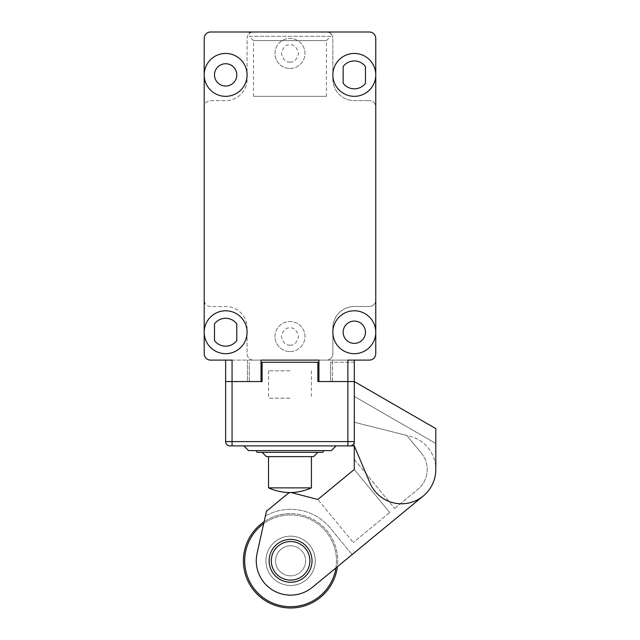 <?xml version="1.0" encoding="UTF-8"?>
<svg xmlns="http://www.w3.org/2000/svg" width="640" height="640" viewBox="0 0 640 640"><rect width="100%" height="100%" fill="white"/><g stroke="black" fill="none" stroke-linecap="round" stroke-linejoin="round"><path stroke-width="0.48" stroke-dasharray="3.2 2.4" d="M311.424 487.872L268.528 487.872M289.976 398.2L268.528 398.2L289.976 398.2M322.792 452.328L257.16 452.328M289.976 450.608L256.168 450.608L289.976 450.608M313.568 456.616L266.384 456.616M289.976 370.832L268.528 370.832L289.976 370.832M261.024 362.256L318.928 362.256M354.312 362.256L330.664 362.256L354.312 362.256L354.312 381.552L330.664 381.552L330.664 362.256L330.664 381.552L354.312 381.552L354.312 362.256M317.856 362.256L317.856 381.552L317.856 362.256L317.856 381.552L354.312 381.552L354.312 441.6A4.288 4.288 0 0 1 350.024 445.888L354.312 445.888L369.872 482.808A34.312 34.312 0 0 0 435.8 469.48L435.8 428.608L354.312 381.552L318.928 381.552L318.928 360.112L369.32 360.112A6.432 6.432 0 0 0 375.76 353.68L375.76 300.064A6.432 6.432 0 0 1 369.32 306.496L354.312 306.496L369.32 306.496A6.432 6.432 0 0 0 375.76 300.064L375.76 107.056A6.432 6.432 0 0 0 369.32 100.624A6.432 6.432 0 0 1 375.76 107.056L375.76 38.432A6.432 6.432 0 0 0 369.32 32L326.432 32A6.432 6.432 0 0 1 332.864 38.432L332.864 79.176A21.448 21.448 0 0 0 354.312 100.624L369.32 100.624L354.312 100.624A21.448 21.448 0 0 1 332.864 79.176L332.864 38.432A6.432 6.432 0 0 0 326.432 32L210.632 32A6.432 6.432 0 0 0 204.2 38.432L204.2 107.056A6.432 6.432 0 0 1 210.632 100.624L225.64 100.624A21.448 21.448 0 0 0 247.088 79.176L247.088 38.432A6.432 6.432 0 0 1 253.52 32A6.432 6.432 0 0 0 247.088 38.432L247.088 79.176A21.448 21.448 0 0 1 225.64 100.624L210.632 100.624A6.432 6.432 0 0 0 204.2 107.056L204.2 300.064A6.432 6.432 0 0 0 210.632 306.496L225.64 306.496A21.448 21.448 0 0 1 247.088 327.944A21.448 21.448 0 0 0 225.64 306.496L210.632 306.496A6.432 6.432 0 0 1 204.2 300.064L204.2 353.68A6.432 6.432 0 0 0 210.632 360.112L261.024 360.112L261.024 381.552L232.072 381.552L262.096 381.552L262.096 362.256L262.096 381.552L249.288 381.552L249.288 362.256L249.288 381.552L225.64 381.552L262.096 381.552L262.096 362.256M225.64 362.256L225.64 441.6A4.288 4.288 0 0 0 229.928 445.888L232.072 445.888L232.072 381.552L225.64 381.552L225.64 362.256M317.856 381.552L330.664 381.552L317.856 381.552M225.64 381.552L232.072 381.552L232.072 360.112L225.64 360.112L225.64 381.552L225.64 360.112L225.64 381.552L247.424 381.552L225.64 381.552M225.64 360.112L247.424 360.112L247.424 381.552L261.024 381.552L247.424 381.552L247.424 360.112L261.024 360.112L261.024 381.552L261.024 360.112L253.52 360.112A6.432 6.432 0 0 1 247.088 353.68L247.088 327.944L247.088 353.68A6.432 6.432 0 0 0 253.52 360.112L326.432 360.112A6.432 6.432 0 0 0 332.864 353.68L332.864 327.944A21.448 21.448 0 0 1 354.312 306.496A21.448 21.448 0 0 0 332.864 327.944L332.864 353.68A6.432 6.432 0 0 1 326.432 360.112L318.928 360.112L318.928 381.552L347.88 381.552L347.88 360.112L354.312 360.112L354.312 381.552L354.312 360.112L354.312 381.552L347.88 381.552L347.88 445.888L232.072 445.888M336.08 445.888L243.872 445.888M423.304 495.968A34.312 34.312 0 0 0 409.84 436.2L354.264 422.256L406.792 435.432L354.264 422.256L354.264 469.48L317.848 499.472L291.752 492.696A4.288 4.288 0 0 0 287.952 493.536L266.432 511.256L257.08 553.392A34.312 34.312 0 0 0 290.576 595.136A34.312 34.312 0 0 1 257.08 553.392A34.312 34.312 0 0 0 312.392 587.304L423.304 495.968A34.312 34.312 0 0 0 409.84 436.2L354.264 422.256L354.264 445.888L369.872 482.808L354.312 445.888L350.024 445.888A4.288 4.288 0 0 0 354.312 441.6L225.64 441.6A4.288 4.288 0 0 0 229.928 445.888M354.264 442.248A4.288 4.288 0 0 0 354.312 441.6A4.288 4.288 0 0 1 354.264 442.248M435.8 469.48A34.312 34.312 0 0 1 369.872 482.808A34.312 34.312 0 0 0 435.8 469.48L435.8 443.464L354.312 396.416L435.8 443.464M331.368 450.608L248.584 450.608M354.312 396.416L354.312 441.6L354.312 396.416M289.976 452.328L262.096 452.328L289.976 452.328M289.976 456.616L311.424 456.616L289.976 456.616M290.576 539.376A21.448 21.448 0 0 1 312.024 560.824A21.448 21.448 0 0 1 290.576 582.264A21.448 21.448 0 0 1 269.136 560.824A21.448 21.448 0 0 1 290.576 539.376M290.576 545.808A15.008 15.008 0 0 1 305.592 560.824A15.008 15.008 0 0 1 290.576 575.832A15.008 15.008 0 0 0 305.592 560.824A15.008 15.008 0 0 0 290.576 545.808A15.008 15.008 0 0 1 305.592 560.824A15.008 15.008 0 0 1 290.576 575.832A15.008 15.008 0 0 1 275.568 560.824A15.008 15.008 0 0 1 290.576 545.808A15.008 15.008 0 0 1 305.592 560.824A15.008 15.008 0 0 1 290.576 575.832A15.008 15.008 0 0 1 275.568 560.824A15.008 15.008 0 0 1 290.576 545.808A15.008 15.008 0 0 0 275.568 560.824A15.008 15.008 0 0 0 290.576 575.832A15.008 15.008 0 0 1 275.568 560.824A15.008 15.008 0 0 1 290.576 545.808M290.576 536.16A24.664 24.664 0 0 1 315.24 560.824A24.664 24.664 0 0 1 290.576 585.48A24.664 24.664 0 0 0 315.24 560.824A24.664 24.664 0 0 0 290.576 536.16A24.664 24.664 0 0 1 315.24 560.824A24.664 24.664 0 0 1 290.576 585.48A24.664 24.664 0 0 0 315.24 560.824A24.664 24.664 0 0 0 290.576 536.16A24.664 24.664 0 0 0 265.92 560.824A24.664 24.664 0 0 0 290.576 585.48A24.664 24.664 0 0 1 265.92 560.824A24.664 24.664 0 0 1 290.576 536.16A24.664 24.664 0 0 0 265.92 560.824A24.664 24.664 0 0 0 290.576 585.48A24.664 24.664 0 0 1 265.92 560.824A24.664 24.664 0 0 1 290.576 536.16M335.92 567.936A45.896 45.896 0 0 0 290.576 514.928A45.896 45.896 0 0 1 336.472 560.824A45.896 45.896 0 0 1 290.576 606.712A45.896 45.896 0 0 1 244.688 560.824A45.896 45.896 0 0 1 290.576 514.928A45.896 45.896 0 0 0 263.68 523.632M352.12 554.592L312.392 587.304A34.312 34.312 0 0 1 290.576 595.136A34.312 34.312 0 0 0 312.392 587.304L337.384 566.72A47.176 47.176 0 0 0 290.576 513.64A47.176 47.176 0 0 1 337.76 560.824A47.176 47.176 0 0 1 290.576 608A47.176 47.176 0 0 1 243.4 560.824A47.176 47.176 0 0 1 290.576 513.64A47.176 47.176 0 0 0 264.096 521.776L265.392 515.936A51.472 51.472 0 0 1 330.312 528.104L352.12 554.592L330.312 528.104A51.472 51.472 0 0 0 265.392 515.936M317.848 499.472L354.264 469.48L317.848 499.472L353.288 542.512L317.848 499.472M389.712 512.52L354.264 469.48L389.712 512.52L353.288 542.512L389.712 512.52M354.264 459.36L394.672 508.432L354.264 459.36M421.36 453.12L406.792 435.432L421.36 453.12A25.736 25.736 0 0 1 417.848 489.344A25.736 25.736 0 0 0 421.36 453.12M394.672 508.432L417.848 489.344L394.672 508.432M289.976 351.536A15.008 15.008 0 0 0 304.992 336.52A15.008 15.008 0 0 0 289.976 321.512A15.008 15.008 0 0 0 274.968 336.52A15.008 15.008 0 0 0 289.976 351.536A15.008 15.008 0 0 0 304.992 336.52A15.008 15.008 0 0 0 289.976 321.512A15.008 15.008 0 0 0 274.968 336.52A15.008 15.008 0 0 0 289.976 351.536A15.008 15.008 0 0 1 274.968 336.52M289.976 68.456A15.008 15.008 0 0 0 304.992 53.448A15.008 15.008 0 0 0 289.976 38.432A15.008 15.008 0 0 0 274.968 53.448A15.008 15.008 0 0 0 289.976 68.456A15.008 15.008 0 0 0 304.992 53.448A15.008 15.008 0 0 0 289.976 38.432A15.008 15.008 0 0 0 274.968 53.448A15.008 15.008 0 0 0 289.976 68.456A15.008 15.008 0 0 1 274.968 53.448M253.52 96.336L289.976 96.336L253.52 96.336L253.52 40.576L289.976 40.576L253.52 40.576L249.232 36.288L289.976 36.288L249.232 36.288L249.232 32L289.976 32L249.232 32M375.76 74.888A21.448 21.448 0 0 1 354.312 96.336A21.448 21.448 0 0 1 332.864 74.888A21.448 21.448 0 0 1 354.312 53.448A21.448 21.448 0 0 1 375.76 74.888M365.464 83.256A13.936 13.936 0 0 1 343.16 83.256L343.16 66.528A13.936 13.936 0 0 1 365.464 66.528L365.464 83.256M326.432 96.336L289.976 96.336L326.432 96.336L326.432 40.576L289.976 40.576L326.432 40.576L330.72 36.288L289.976 36.288L330.72 36.288L330.72 32L289.976 32L330.72 32M225.64 96.336A21.448 21.448 0 0 0 247.088 74.888A21.448 21.448 0 0 0 225.64 53.448A21.448 21.448 0 0 0 204.2 74.888A21.448 21.448 0 0 0 225.64 96.336M225.64 86.04A11.152 11.152 0 0 1 214.488 74.888A11.152 11.152 0 0 1 225.64 63.736A11.152 11.152 0 0 1 236.792 74.888A11.152 11.152 0 0 1 225.64 86.04M236.792 323.872A13.936 13.936 0 0 0 214.488 323.872L214.488 340.592A13.936 13.936 0 0 0 236.792 340.592L236.792 323.872M225.64 353.68A21.448 21.448 0 0 0 247.088 332.232A21.448 21.448 0 0 0 225.64 310.784A21.448 21.448 0 0 0 204.2 332.232A21.448 21.448 0 0 0 225.64 353.68M375.76 332.232A21.448 21.448 0 0 1 354.312 353.68A21.448 21.448 0 0 1 332.864 332.232A21.448 21.448 0 0 1 354.312 310.784A21.448 21.448 0 0 1 375.76 332.232M354.312 321.08A11.152 11.152 0 0 0 343.16 332.232A11.152 11.152 0 0 0 354.312 343.384A11.152 11.152 0 0 0 365.464 332.232A11.152 11.152 0 0 0 354.312 321.08M354.312 360.112L332.528 360.112L332.528 381.552L354.312 381.552M332.528 381.552L332.528 360.112L318.928 360.112L318.928 381.552L332.528 381.552M289.976 345.096C294.032 345.584 296.888 342.728 298.552 336.52C296.888 330.312 294.032 327.456 289.976 327.944C285.92 327.456 283.064 330.312 281.4 336.52C283.064 342.728 285.92 345.584 289.976 345.096M289.976 62.024C294.032 62.512 296.888 59.648 298.552 53.448C296.888 47.24 294.032 44.376 289.976 44.864C285.92 44.376 283.064 47.24 281.4 53.448C283.064 59.648 285.92 62.512 289.976 62.024M311.424 370.832L311.424 398.2M268.528 370.832L268.528 398.2"/><path stroke-width="0.96" d="M311.424 487.872C297.128 494.104 282.832 494.104 268.528 487.872L311.424 487.872L311.424 456.616M248.584 450.608L331.368 450.608L336.08 445.888L243.872 445.888L248.584 450.608M256.168 450.608L257.16 452.328L322.792 452.328L323.784 450.608M262.096 452.328L266.384 456.616L313.568 456.616L317.856 452.328M318.928 362.256L261.024 362.256M262.096 362.256L262.096 381.552L232.072 381.552L232.072 445.888L229.928 445.888A4.288 4.288 0 0 1 225.64 441.6L225.64 381.552L232.072 381.552L225.64 381.552L225.64 360.112M229.928 445.888A4.288 4.288 0 0 1 225.64 441.6L354.312 441.6L354.312 381.552L317.856 381.552L317.856 362.256M232.072 445.888L350.024 445.888L347.88 445.888L347.88 381.552L318.928 381.552L318.928 360.112L261.024 360.112L261.024 381.552L232.072 381.552L232.072 360.112L210.632 360.112A6.432 6.432 0 0 1 204.2 353.68L204.2 38.432A6.432 6.432 0 0 1 210.632 32L369.32 32A6.432 6.432 0 0 1 375.76 38.432L375.76 353.68A6.432 6.432 0 0 1 369.32 360.112L347.88 360.112L347.88 381.552L354.312 381.552L435.8 428.608L435.8 469.48L435.8 443.464M435.8 469.48A34.312 34.312 0 0 1 369.872 482.808L354.312 445.888L350.024 445.888L354.264 445.888L354.264 469.48L317.848 499.472L291.752 492.696A4.288 4.288 0 0 0 287.952 493.536L266.432 511.256L257.08 553.392A34.312 34.312 0 0 0 312.392 587.304L423.304 495.968M350.024 445.888A4.288 4.288 0 0 0 354.264 442.248A4.288 4.288 0 0 1 350.024 445.888A4.288 4.288 0 0 0 354.312 441.6A4.288 4.288 0 0 1 350.024 445.888M290.576 539.376A21.448 21.448 0 0 1 312.024 560.824A21.448 21.448 0 0 1 290.576 582.264A21.448 21.448 0 0 1 269.136 560.824A21.448 21.448 0 0 1 290.576 539.376M290.576 541.52A19.304 19.304 0 0 1 309.88 560.824A19.304 19.304 0 0 1 290.576 580.12A19.304 19.304 0 0 1 271.28 560.824A19.304 19.304 0 0 1 290.576 541.52M263.68 523.632A45.896 45.896 0 0 0 290.576 606.712A45.896 45.896 0 0 0 335.92 567.936M265.392 515.936L264.096 521.776A47.176 47.176 0 0 0 290.576 608A47.176 47.176 0 0 0 337.384 566.72L352.12 554.592M354.312 53.448A21.448 21.448 0 0 1 375.76 74.888A21.448 21.448 0 0 1 354.312 96.336A21.448 21.448 0 0 1 332.864 74.888A21.448 21.448 0 0 1 354.312 53.448M354.312 88.832A13.936 13.936 0 0 0 365.464 83.256L365.464 66.528A13.936 13.936 0 0 0 343.16 66.528L343.16 83.256A13.936 13.936 0 0 0 354.312 88.832M225.64 53.448A21.448 21.448 0 0 1 247.088 74.888A21.448 21.448 0 0 1 225.64 96.336A21.448 21.448 0 0 1 204.2 74.888A21.448 21.448 0 0 1 225.64 53.448M225.64 63.736A11.152 11.152 0 0 0 214.488 74.888A11.152 11.152 0 0 0 225.64 86.04A11.152 11.152 0 0 0 236.792 74.888A11.152 11.152 0 0 0 225.64 63.736M236.792 323.872A13.936 13.936 0 0 0 214.488 323.872L214.488 340.592A13.936 13.936 0 0 0 236.792 340.592L236.792 323.872M225.64 310.784A21.448 21.448 0 0 1 247.088 332.232A21.448 21.448 0 0 1 225.64 353.68A21.448 21.448 0 0 1 204.2 332.232A21.448 21.448 0 0 1 225.64 310.784M354.312 310.784A21.448 21.448 0 0 1 375.76 332.232A21.448 21.448 0 0 1 354.312 353.68A21.448 21.448 0 0 1 332.864 332.232A21.448 21.448 0 0 1 354.312 310.784M354.312 321.08A11.152 11.152 0 0 0 343.16 332.232A11.152 11.152 0 0 0 354.312 343.384A11.152 11.152 0 0 0 365.464 332.232A11.152 11.152 0 0 0 354.312 321.08M354.312 381.552L354.312 360.112M268.528 487.872L268.528 456.616"/></g></svg>
